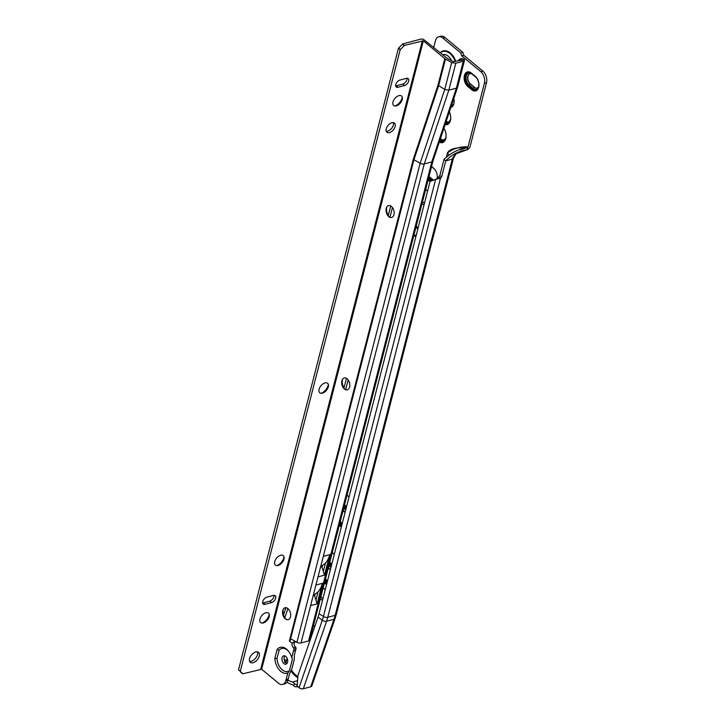 <?xml version="1.0" encoding="UTF-8"?>
<svg xmlns="http://www.w3.org/2000/svg" width="725" height="725" viewBox="0 0 725 725"><rect width="100%" height="100%" fill="white"/><g stroke="black" fill="none" stroke-linecap="round" stroke-linejoin="round"><path stroke-width="1.09" d="M325.126 590.114A6.697 4.241 -104.9 0 0 323.386 587.966A6.697 4.241 -104.9 0 0 323.187 587.803M320.323 598.923A6.697 4.241 -104.9 0 0 320.532 599.104A6.697 4.241 -104.9 0 0 322.571 600.073M320.958 596.485A6.697 4.241 -104.9 0 0 322.634 598.542A6.697 4.241 -104.9 0 0 322.906 598.75M314.741 626.708A7.023 4.441 -104.9 0 0 313.372 625.947M314.759 626.645A7.458 4.713 -104.9 0 0 313.417 625.766M313.49 625.494A8.319 5.265 -104.9 0 1 314.786 626.572A7.884 4.993 -104.9 0 0 313.463 625.621M314.795 626.545A8.754 5.537 -104.9 0 0 313.517 625.394M314.831 626.454A9.18 5.809 -104.9 0 0 313.553 625.24M330.247 569.932A7.023 4.441 -104.9 0 0 328.162 568.482M330.156 569.805A7.458 4.713 -104.9 0 0 328.208 568.3M330.065 569.687A7.884 4.993 -104.9 0 0 328.244 568.155M329.975 569.578A8.319 5.265 -104.9 0 0 328.271 568.037M330.292 569.995A8.754 5.537 -104.9 0 0 328.298 567.938M330.31 569.923A9.18 5.809 -104.9 0 0 328.334 567.784M334.216 554.716A8.102 5.129 -104.9 0 0 332.267 552.522M333.065 553.238A6.162 3.897 -104.9 0 0 332.159 552.921M345 512.457A7.023 4.441 -104.9 0 0 342.943 511.016M344.91 512.33A7.458 4.713 -104.9 0 0 342.988 510.844M344.819 512.213A7.884 4.993 -104.9 0 0 343.025 510.699M344.737 512.104A8.319 5.265 -104.9 0 0 343.052 510.581M345.046 512.521A8.754 5.537 -104.9 0 0 343.079 510.482M345.064 512.448A9.18 5.809 -104.9 0 0 343.124 510.327M348.97 497.241A8.102 5.129 -104.9 0 0 347.048 495.066M347.819 495.764A6.162 3.897 -104.9 0 0 346.949 495.456M432.118 180.552A6.806 4.305 75.1 0 1 431.719 180.253L432.336 179.583L433.015 180.226M433.414 180.081A6.162 3.897 75.1 0 1 433.242 179.936L429.019 176.447M440.021 139.898A7.458 4.713 -104.9 0 0 443.147 140.614A7.458 4.713 -104.9 0 0 445.911 137.279A7.458 4.713 -104.9 0 0 445.984 136.962A7.023 4.441 -104.9 0 0 446.002 136.808M439.821 140.496A7.884 4.993 -104.9 0 0 442.93 141.121A7.884 4.993 -104.9 0 0 445.857 137.596A7.884 4.993 -104.9 0 0 445.966 137.107M439.631 141.076A8.319 5.265 -104.9 0 0 442.721 141.62A8.319 5.265 -104.9 0 0 445.803 137.904A8.319 5.265 -104.9 0 0 445.947 137.252M439.441 141.656A8.754 5.537 -104.9 0 0 442.504 142.127A8.754 5.537 -104.9 0 0 445.757 138.212A8.754 5.537 -104.9 0 0 443.872 128.352M439.268 142.172A9.18 5.809 -104.9 0 0 442.377 142.608A9.18 5.809 -104.9 0 0 445.784 138.502A9.18 5.809 -104.9 0 0 443.89 128.28M445.44 123.631A8.319 5.265 -104.9 0 0 447.325 123.658A8.319 5.265 -104.9 0 0 450.415 119.942A8.319 5.265 -104.9 0 0 450.56 119.29A7.458 4.713 -104.9 0 0 450.597 119A7.023 4.441 -104.9 0 0 450.615 118.846M445.621 123.096A7.884 4.993 -104.9 0 0 447.542 123.159A7.884 4.993 -104.9 0 0 450.47 119.634A7.884 4.993 -104.9 0 0 450.578 119.145M445.259 124.174A8.754 5.537 -104.9 0 0 447.117 124.165A8.754 5.537 -104.9 0 0 450.37 120.25A8.754 5.537 -104.9 0 0 449.346 111.904M445.096 124.664A9.18 5.809 -104.9 0 0 446.981 124.646A9.18 5.809 -104.9 0 0 450.397 120.54A9.18 5.809 -104.9 0 0 449.364 111.858M450.832 107.445A8.102 5.129 -104.9 0 0 450.859 107.436A8.102 5.129 -104.9 0 0 453.868 103.811A8.102 5.129 -104.9 0 0 453.796 98.546M476.252 89.429A6.806 4.305 75.1 0 1 473.18 88.486L469.111 85.115A6.806 4.305 75.1 0 1 466.284 75.917A6.806 4.305 75.1 0 1 468.694 72.908M478.563 86.773A5.728 3.625 75.1 0 1 476.905 88.142A5.728 3.625 75.1 0 1 474.213 87.372L470.144 84A5.728 3.625 75.1 0 1 467.77 76.27A5.728 3.625 75.1 0 1 469.9 73.705A5.728 3.625 75.1 0 1 472.057 74.104M470.017 73.678A5.728 3.625 -104.9 0 0 468.015 76.207A5.728 3.625 -104.9 0 0 470.389 83.937L474.458 87.308A5.728 3.625 -104.9 0 0 477.032 88.106M478.745 86.067A6.806 4.305 75.1 0 1 476.135 89.465A6.806 4.305 75.1 0 1 472.936 88.55L468.867 85.178A6.806 4.305 75.1 0 1 466.039 75.989A6.806 4.305 75.1 0 1 468.567 72.944A6.806 4.305 75.1 0 1 471.767 73.859L475.836 77.231A6.806 4.305 75.1 0 1 476.588 77.965M478.727 86.175A7.132 4.513 75.1 0 1 475.972 89.846A7.132 4.513 75.1 0 1 472.618 88.876L468.549 85.514A7.132 4.513 75.1 0 1 465.595 75.88A7.132 4.513 75.1 0 1 468.241 72.69A7.132 4.513 75.1 0 1 471.594 73.66L475.663 77.022A7.132 4.513 75.1 0 1 476.524 77.874M476.098 89.809A7.132 4.513 75.1 0 1 472.863 88.812L468.794 85.45A7.132 4.513 75.1 0 1 465.84 75.817A7.132 4.513 75.1 0 1 468.368 72.663M478.708 86.284A7.458 4.713 75.1 0 1 475.817 90.226A7.458 4.713 75.1 0 1 472.31 89.211L468.241 85.849A7.458 4.713 75.1 0 1 465.151 75.781A7.458 4.713 75.1 0 1 467.915 72.446A7.458 4.713 75.1 0 1 471.422 73.452L475.491 76.823A7.458 4.713 75.1 0 1 476.461 77.793M475.935 90.19A7.458 4.713 75.1 0 1 472.555 89.148L468.486 85.786A7.458 4.713 75.1 0 1 465.396 75.717A7.458 4.713 75.1 0 1 468.042 72.418M467.933 86.184A7.776 4.921 75.1 0 1 464.707 75.672A7.776 4.921 75.1 0 1 467.589 72.192A7.776 4.921 75.1 0 1 471.25 73.252L475.319 76.614A7.776 4.921 75.1 0 1 478.817 84.571A7.776 4.921 75.1 0 1 475.654 90.598A7.776 4.921 75.1 0 1 472.002 89.547L468.169 86.112A7.776 4.921 75.1 0 1 464.942 75.608A7.776 4.921 75.1 0 1 467.716 72.165M464.417 75.527A8.102 5.129 -104.9 0 0 467.779 86.474L471.848 89.837A8.102 5.129 -104.9 0 0 475.654 90.933A8.102 5.129 -104.9 0 0 478.953 84.653A8.102 5.129 -104.9 0 0 475.31 76.37L471.241 72.998A8.102 5.129 -104.9 0 0 467.426 71.902A8.102 5.129 -104.9 0 0 464.417 75.527M467.471 71.893A8.102 5.129 -104.9 0 0 464.498 75.509A8.102 5.129 -104.9 0 0 467.861 86.447L471.93 89.818A8.102 5.129 -104.9 0 0 475.7 90.924M284.091 659.025L284.137 659.052A2.157 1.622 58.6 0 1 285.278 661.735L287.073 663.303M440.302 52.608A15.125 9.57 75.1 0 1 450.307 52.961A15.125 9.57 75.1 0 1 455.78 61.299M425.72 189.415A8.646 5.465 -104.9 0 0 425.693 189.388A8.646 5.465 -104.9 0 1 427.496 191.418M421.995 203.752A8.646 5.465 -104.9 0 0 422.032 203.779A8.646 5.465 -104.9 0 0 424.034 204.894M422.566 201.514A8.646 5.465 -104.9 0 0 424.134 203.218A8.646 5.465 -104.9 0 0 424.406 203.435M324.41 583.036A9.18 5.809 -104.9 0 0 326.603 584.35M339.191 525.58A9.18 5.809 -104.9 0 0 341.366 526.867M414.057 234.61L415.996 236.214M415.806 236.939L413.866 235.335M416.295 225.919L418.026 228.293M416.222 235.317L416.476 234.329M417.754 229.345L416.105 226.635M448.639 154.543L447.397 152.903C451.693 146.586 460.991 148.398 468.069 146.858L484.382 83.33A8.646 5.465 -104.9 0 0 480.793 71.657L461.662 55.825L460.765 52.907L442.721 37.981A8.646 5.465 -104.9 0 0 438.661 36.812A8.646 5.465 -104.9 0 0 435.453 40.672L433.623 47.787M437.112 178.595A7.132 4.513 75.1 0 1 437.075 178.731A8.102 5.129 -104.9 0 0 433.632 168.191L433.858 168.39A7.776 4.921 75.1 0 1 433.867 168.39M428.112 179.963L430.025 181.54M343.587 508.524A8.102 5.129 -104.9 0 0 345.762 509.748M328.806 565.98A8.102 5.129 -104.9 0 0 330.999 567.222M310.753 636.124A6.86 4.341 -104.9 0 0 311.243 636.876M325.534 578.686A6.86 4.341 -104.9 0 0 327.483 580.924M329.857 561.884A6.162 3.897 -104.9 0 0 331.787 564.177M340.315 521.248A6.86 4.341 -104.9 0 0 342.245 523.45M344.638 504.446A6.162 3.897 -104.9 0 0 346.541 506.702M446.663 156.183L447.488 152.993C453.034 148.589 459.895 146.541 468.069 146.858L466.846 149.848A3.444 2.003 -50.4 0 0 467.127 149.758A3.444 2.003 -50.4 0 0 468.531 148.879A3.444 2.003 -50.4 0 0 468.785 148.634L468.785 148.634A3.444 2.003 -50.4 0 0 469.882 147.066L469.909 147.003A3.244 1.876 -50.4 0 0 470.172 146.287L486.484 82.768A8.646 5.465 -104.9 0 0 482.895 71.095L463.764 55.272L462.867 52.345L444.824 37.419A8.646 5.465 -104.9 0 0 440.764 36.25L438.661 36.812M451.621 105.08A6.162 3.897 -104.9 0 0 452.337 105.025M446.147 121.51A6.86 4.341 -104.9 0 0 448.367 121.872M440.428 138.674A6.86 4.341 -104.9 0 0 443.754 139.834M310.717 686.783L333.971 619.277A3.462 1.948 -161 0 0 335.149 618.353L311.886 685.868A3.462 1.948 -161 0 1 310.717 686.783L303.322 688.75A3.462 1.948 -161 0 1 299.035 687.735L298.31 687.191A2.157 1.55 64.7 0 1 297.232 684.79L297.984 675.356L318.076 617.038A45.666 28.891 -104.9 0 0 319.063 613.722L430.052 181.468L437.139 178.703M430.052 181.468L436.831 178.867M285.976 607.695L283.538 614.764M287.943 608.592L284.798 617.718M392.452 207.531L389.95 217.292M348.172 379.982L345.68 389.697M390.73 205.936L388.265 215.524M346.459 378.341L343.985 387.993M445.757 160.859L443.999 159.4L439.848 175.559L441.607 177.018L445.757 160.859L452.291 159.119C454.222 154.733 457.067 152.368 460.828 152.014L466.846 149.848C458.517 151.126 451.494 154.797 445.757 160.859M319.063 613.722L323.413 616.486L435.634 179.41L440.492 178.223L438.725 176.764L439.848 175.559M303.322 688.75L326.576 621.243A3.462 1.948 -161 0 1 322.29 620.228A51.384 32.507 -104.9 0 0 323.413 616.486A3.462 1.776 -165.6 0 0 327.754 617.292L335.149 615.335A54.239 34.32 -104.9 0 1 333.971 619.277L326.576 621.243A54.239 34.32 -104.9 0 0 327.754 617.292L440.492 178.223L441.607 177.018M462.867 52.345L460.765 52.907M463.764 55.272L461.662 55.825M453.469 158.186A3.462 1.776 -165.6 0 1 453.442 158.267A3.462 1.776 -165.6 0 1 452.291 159.119L335.149 615.335A3.462 1.776 -165.6 0 0 336.327 614.392L453.451 158.231M437.402 178.613L438.725 176.764M467.444 147.51C458.327 149.087 450.515 153.047 443.999 159.4M417.981 228.448L416.141 226.671M415.914 236.495L413.984 234.891M284.608 662.378L285.278 661.753M297.232 685.179L296.688 686.756L297.685 686.493M287.009 682.162A26.58 16.82 -104.9 0 0 292.42 684.599L293.761 685.904L294.513 683.711L292.728 681.971L297.558 680.684M296.688 686.756A2.157 1.214 -161 0 1 293.761 685.904M294.513 683.711A2.157 1.214 19 0 0 297.241 684.608M292.728 681.971A23.771 15.035 75.1 0 1 287.943 680.023A8.646 5.465 75.1 0 1 284.735 683.883L282.632 684.436A8.646 5.465 75.1 0 1 278.563 683.267L261.643 669.248L423.318 40.836L404.441 45.403L400.182 49.744L240.283 671.268L238.516 669.809L398.424 48.276L402.674 43.944L404.441 45.403M475.772 90.571A7.776 4.921 75.1 0 1 472.238 89.483L468.169 86.112M451.603 105.152A6.162 3.897 -104.9 0 0 452.219 105.062A6.162 3.897 -104.9 0 0 453.868 103.802M451.349 105.904A6.806 4.305 -104.9 0 0 453.642 104.545M451.24 106.231A7.132 4.513 -104.9 0 0 451.865 106.167M451.222 106.285A7.132 4.513 -104.9 0 0 451.738 106.194A7.132 4.513 -104.9 0 0 453.442 105.025M451.113 106.611A7.458 4.713 -104.9 0 0 451.702 106.539M451.095 106.666A7.458 4.713 -104.9 0 0 451.584 106.575A7.458 4.713 -104.9 0 0 453.125 105.623M450.986 106.992A7.776 4.921 -104.9 0 0 451.539 106.919M450.968 107.037A7.776 4.921 -104.9 0 0 451.421 106.956A7.776 4.921 -104.9 0 0 452.527 106.412M445.132 124.546A9.18 5.809 -104.9 0 0 447.108 124.609M445.313 124.011A8.754 5.537 -104.9 0 0 447.28 124.12M445.494 123.468A8.319 5.265 -104.9 0 0 447.488 123.613M445.676 122.915A7.884 4.993 -104.9 0 0 447.706 123.114M445.803 122.552A7.458 4.713 -104.9 0 0 447.751 122.652A7.458 4.713 -104.9 0 0 450.524 119.317M445.866 122.362A7.458 4.713 -104.9 0 0 447.914 122.607M445.984 121.999A7.023 4.441 -104.9 0 0 447.968 122.153A7.023 4.441 -104.9 0 0 450.578 119.009M446.047 121.8A7.023 4.441 -104.9 0 0 448.132 122.108M446.093 121.664A6.86 4.341 -104.9 0 0 448.249 121.909A6.86 4.341 -104.9 0 0 449.319 121.356M439.323 142.009A9.18 5.809 -104.9 0 0 442.495 142.571M439.513 141.429A8.754 5.537 -104.9 0 0 442.667 142.082M439.712 140.84A8.319 5.265 -104.9 0 0 442.875 141.574M439.903 140.242A7.884 4.993 -104.9 0 0 443.093 141.076M440.111 139.635A7.458 4.713 -104.9 0 0 443.301 140.568M440.22 139.3A7.023 4.441 -104.9 0 0 443.356 140.115A7.023 4.441 -104.9 0 0 445.966 136.971M440.311 139.019A7.023 4.441 -104.9 0 0 443.519 140.061M440.356 138.892A6.86 4.341 -104.9 0 0 443.637 139.871A6.86 4.341 -104.9 0 0 444.706 139.318M431.538 166.65L434.375 168.998A6.806 4.305 75.1 0 1 434.764 169.351M431.901 180.634A6.806 4.305 75.1 0 1 431.475 180.317L428.629 177.96M431.62 180.752A7.132 4.513 75.1 0 1 431.402 180.588L428.557 178.232M431.148 180.969A7.458 4.713 75.1 0 1 431.094 180.924L428.43 178.722M431.411 180.851A7.132 4.513 75.1 0 1 431.157 180.652L428.502 178.45M431.547 166.605L434.202 168.798A7.132 4.513 75.1 0 1 434.61 169.161M430.686 181.177L428.303 179.211M430.94 181.06A7.458 4.713 75.1 0 1 430.849 180.987L428.375 178.939M431.565 166.551L434.03 168.59A7.458 4.713 75.1 0 1 434.375 168.889M428.185 179.7L430.224 181.386M430.478 181.268L428.248 179.428M431.475 180.317L428.683 177.743M432.336 179.583L428.937 176.773M344.547 504.781A6.162 3.897 -104.9 0 0 346.496 506.902M344.239 505.978A6.806 4.305 -104.9 0 0 346.26 507.799M344.167 506.258A7.132 4.513 -104.9 0 0 346.188 508.08M344.094 506.539A7.132 4.513 -104.9 0 0 346.142 508.243M344.022 506.82A7.458 4.713 -104.9 0 0 346.079 508.524M343.958 507.083A7.458 4.713 -104.9 0 0 346.033 508.678M343.886 507.355A7.776 4.921 -104.9 0 0 345.961 508.959M343.822 507.618A7.776 4.921 -104.9 0 0 345.925 509.104M343.75 507.89A8.102 5.129 -104.9 0 0 345.852 509.385M339.255 525.353A9.18 5.809 -104.9 0 0 341.403 526.731M339.345 524.991A8.754 5.537 -104.9 0 0 341.493 526.359M339.427 524.673A8.754 5.537 -104.9 0 0 341.548 526.16M339.527 524.311A8.319 5.265 -104.9 0 0 341.638 525.788M339.608 523.976A8.319 5.265 -104.9 0 0 341.692 525.589M339.708 523.604A7.884 4.993 -104.9 0 0 341.792 525.217M339.798 523.251A7.884 4.993 -104.9 0 0 341.847 525M339.889 522.879A7.458 4.713 -104.9 0 0 341.937 524.628M339.989 522.498A7.458 4.713 -104.9 0 0 342.001 524.402M340.088 522.127A7.023 4.441 -104.9 0 0 342.091 524.03M340.188 521.719A7.023 4.441 -104.9 0 0 342.155 523.785M340.224 521.574A6.86 4.341 -104.9 0 0 342.191 523.649M329.766 562.219A6.162 3.897 -104.9 0 0 331.733 564.376M329.458 563.425A6.806 4.305 -104.9 0 0 331.506 565.283M329.386 563.706A7.132 4.513 -104.9 0 0 331.434 565.554M329.313 563.987A7.132 4.513 -104.9 0 0 331.388 565.717M329.241 564.268A7.458 4.713 -104.9 0 0 331.316 565.998M329.177 564.53A7.458 4.713 -104.9 0 0 331.28 566.153M329.105 564.811A7.776 4.921 -104.9 0 0 331.207 566.433M329.041 565.065A7.776 4.921 -104.9 0 0 331.171 566.588M328.969 565.337A8.102 5.129 -104.9 0 0 331.098 566.859M324.474 582.809A9.18 5.809 -104.9 0 0 326.64 584.205M324.564 582.447A8.754 5.537 -104.9 0 0 326.739 583.833M324.646 582.121A8.754 5.537 -104.9 0 0 326.785 583.634M324.746 581.758A8.319 5.265 -104.9 0 0 326.884 583.263M324.827 581.423A8.319 5.265 -104.9 0 0 326.939 583.063M324.927 581.06A7.884 4.993 -104.9 0 0 327.029 582.692M325.017 580.698A7.884 4.993 -104.9 0 0 327.084 582.474M325.108 580.326A7.458 4.713 -104.9 0 0 327.183 582.103M325.208 579.946A7.458 4.713 -104.9 0 0 327.238 581.876M325.308 579.565A7.023 4.441 -104.9 0 0 327.337 581.513M325.416 579.157A7.023 4.441 -104.9 0 0 327.401 581.26M325.452 579.012A6.86 4.341 -104.9 0 0 327.437 581.124M310.237 638.145A7.884 4.993 -104.9 0 0 310.635 638.616M310.336 637.773A7.458 4.713 -104.9 0 0 310.753 638.272M310.427 637.393A7.458 4.713 -104.9 0 0 310.871 637.946M310.527 637.012A7.023 4.441 -104.9 0 0 310.989 637.61M310.635 636.604A7.023 4.441 -104.9 0 0 311.107 637.266M310.672 636.45A6.86 4.341 -104.9 0 0 311.143 637.139M391.718 217.473A6.162 3.897 75.1 0 1 388.011 215.76A6.162 3.897 75.1 0 1 386.189 208.891A6.162 3.897 75.1 0 1 386.307 208.302A6.162 3.897 75.1 0 1 388.555 205.565M393.965 214.727A6.162 3.897 75.1 0 1 391.672 217.482A6.162 3.897 75.1 0 1 387.313 214.881A6.162 3.897 75.1 0 1 386.226 208.329A6.162 3.897 75.1 0 1 388.518 205.574A6.162 3.897 75.1 0 1 392.887 208.175A6.162 3.897 75.1 0 1 393.965 214.727M388.247 216.023A7.35 4.649 75.1 0 1 386.253 208.537M389.407 217.02A7.35 4.649 75.1 0 1 386.697 207.386A7.35 4.649 75.1 0 1 386.778 207.105M388.79 216.358A7.676 4.857 75.1 0 1 386.57 207.984M388.854 216.431A7.993 5.057 75.1 0 1 386.588 207.885M388.917 216.503A8.319 5.265 75.1 0 1 386.606 207.794M347.375 389.833A6.162 3.897 75.1 0 1 343.668 388.12A6.162 3.897 75.1 0 1 341.847 381.25A6.162 3.897 75.1 0 1 341.964 380.67A6.162 3.897 75.1 0 1 344.212 377.933A6.162 3.897 75.1 0 1 348.535 380.534A6.162 3.897 75.1 0 1 349.622 387.096A6.162 3.897 75.1 0 1 347.329 389.842A6.162 3.897 75.1 0 1 342.961 387.25A6.162 3.897 75.1 0 1 341.883 380.688A6.162 3.897 75.1 0 1 344.176 377.942M343.895 388.392A7.35 4.649 75.1 0 1 341.91 380.906M345.064 389.379A7.35 4.649 75.1 0 1 342.354 379.746A7.35 4.649 75.1 0 1 342.436 379.465M344.447 388.718A7.676 4.857 75.1 0 1 342.227 380.344M344.511 388.79A7.993 5.057 75.1 0 1 342.245 380.253M344.574 388.863A8.319 5.265 75.1 0 1 342.263 380.154M288.251 619.658A6.162 3.897 75.1 0 1 284.544 617.945A6.162 3.897 75.1 0 1 282.723 611.075A6.162 3.897 75.1 0 1 282.841 610.486A6.162 3.897 75.1 0 1 285.088 607.749M290.489 616.912A6.162 3.897 75.1 0 1 288.206 619.667A6.162 3.897 75.1 0 1 283.837 617.066A6.162 3.897 75.1 0 1 282.759 610.513A6.162 3.897 75.1 0 1 285.043 607.758A6.162 3.897 75.1 0 1 289.411 610.359A6.162 3.897 75.1 0 1 290.489 616.912M284.771 618.207A7.35 4.649 75.1 0 1 282.786 610.722M285.94 619.204A7.35 4.649 75.1 0 1 283.23 609.571A7.35 4.649 75.1 0 1 283.303 609.29M285.324 618.543A7.676 4.857 75.1 0 1 283.094 610.169M285.387 618.615A7.993 5.057 75.1 0 1 283.112 610.069M285.451 618.688A8.319 5.265 75.1 0 1 283.131 609.979M401.505 95.972A6.162 3.571 -50.4 0 1 402.257 98.972A6.162 3.571 -50.4 0 1 402.185 99.325A6.162 3.571 -50.4 0 1 396.738 105.642A6.162 3.571 -50.4 0 1 393.648 105.46M392.968 102.116A6.162 3.571 -50.4 0 1 396.747 96.697A6.162 3.571 -50.4 0 1 401.541 96.008A6.162 3.571 -50.4 0 1 402.257 99.379A6.162 3.571 -50.4 0 1 398.469 104.79A6.162 3.571 -50.4 0 1 393.684 105.488A6.162 3.571 -50.4 0 1 392.968 102.116M402.284 97.431A7.35 4.259 -50.4 0 1 402.139 98.274A7.35 4.259 -50.4 0 1 395.225 105.95M402.239 97.73A7.676 4.45 -50.4 0 1 402.176 98.029A7.676 4.45 -50.4 0 1 395.506 105.859M402.257 97.603A7.993 4.631 -50.4 0 1 402.221 97.793A7.993 4.631 -50.4 0 1 395.388 105.904M402.275 97.485A8.319 4.821 -50.4 0 1 402.257 97.549A8.319 4.821 -50.4 0 1 395.27 105.941M327.6 383.253A6.162 3.571 -50.4 0 1 328.353 386.244A6.162 3.571 -50.4 0 1 322.824 392.923A6.162 3.571 -50.4 0 1 322.317 393.086A6.162 3.571 -50.4 0 1 319.743 392.733M322.389 393.14A6.162 3.571 -50.4 0 1 319.779 392.769A6.162 3.571 -50.4 0 1 319.798 387.467A6.162 3.571 -50.4 0 1 325.017 382.909A6.162 3.571 -50.4 0 1 327.637 383.28A6.162 3.571 -50.4 0 1 327.609 388.582A6.162 3.571 -50.4 0 1 322.389 393.14M283.257 555.613A6.162 3.571 -50.4 0 1 284.01 558.612A6.162 3.571 -50.4 0 1 278.482 565.283A6.162 3.571 -50.4 0 1 277.974 565.446A6.162 3.571 -50.4 0 1 275.4 565.101M278.047 565.5A6.162 3.571 -50.4 0 1 275.428 565.128A6.162 3.571 -50.4 0 1 275.455 559.827A6.162 3.571 -50.4 0 1 280.675 555.268A6.162 3.571 -50.4 0 1 283.285 555.64A6.162 3.571 -50.4 0 1 283.267 560.942A6.162 3.571 -50.4 0 1 278.047 565.5M268.477 613.069A6.162 3.571 -50.4 0 1 269.229 616.069A6.162 3.571 -50.4 0 1 263.701 622.739A6.162 3.571 -50.4 0 1 263.193 622.902A6.162 3.571 -50.4 0 1 260.619 622.558M263.266 622.956A6.162 3.571 -50.4 0 1 260.647 622.585A6.162 3.571 -50.4 0 1 260.674 617.283A6.162 3.571 -50.4 0 1 265.894 612.725A6.162 3.571 -50.4 0 1 268.504 613.096A6.162 3.571 -50.4 0 1 268.486 618.398A6.162 3.571 -50.4 0 1 263.266 622.956M282.116 657.738A4.323 2.737 75.1 0 1 283.72 655.808A4.323 2.737 75.1 0 1 286.783 657.638A4.323 2.737 75.1 0 1 287.544 662.233A4.323 2.737 75.1 0 1 285.94 664.163A4.323 2.737 75.1 0 1 282.868 662.342A4.323 2.737 75.1 0 1 282.116 657.738M286.892 663.538A4.323 2.737 75.1 0 1 284.218 657.185A4.323 2.737 75.1 0 1 284.862 655.88M391.953 122.742A5.945 3.444 129.6 0 0 386.914 127.138A5.945 3.444 129.6 0 0 386.887 132.258A5.945 3.444 129.6 0 0 389.416 132.621A5.945 3.444 129.6 0 0 394.445 128.216A5.945 3.444 129.6 0 0 394.472 123.105A5.945 3.444 129.6 0 0 391.953 122.742M386.226 131.261A5.945 3.444 129.6 0 0 387.648 131.153A5.945 3.444 129.6 0 0 392.18 127.6A5.945 3.444 129.6 0 0 393.376 122.634M255.798 651.956A6.48 3.761 129.6 0 0 250.306 656.75A6.48 3.761 129.6 0 0 250.279 662.333A6.48 3.761 129.6 0 0 253.034 662.732A6.48 3.761 129.6 0 0 258.526 657.928A6.48 3.761 129.6 0 0 258.553 652.346A6.48 3.761 129.6 0 0 255.798 651.956M249.599 661.363A6.48 3.761 129.6 0 0 251.267 661.263A6.48 3.761 129.6 0 0 256.26 657.312A6.48 3.761 129.6 0 0 257.475 651.857M265.042 604.333L271.513 602.62A4.323 2.501 129.6 0 0 275.174 599.421A4.323 2.501 129.6 0 0 275.192 595.696A4.323 2.501 129.6 0 0 273.352 595.433L266.882 597.155A4.323 2.501 129.6 0 0 263.22 600.354A4.323 2.501 129.6 0 0 263.202 604.079A4.323 2.501 129.6 0 0 265.042 604.333L263.275 602.874L269.745 601.161A4.323 2.501 129.6 0 0 274.005 595.334M398.07 87.245L404.541 85.523A4.323 2.501 129.6 0 0 408.202 82.324A4.323 2.501 129.6 0 0 408.22 78.608A4.323 2.501 129.6 0 0 406.39 78.345L399.919 80.058A4.323 2.501 129.6 0 0 396.258 83.257A4.323 2.501 129.6 0 0 396.24 86.982A4.323 2.501 129.6 0 0 398.07 87.245L396.303 85.786L402.774 84.064A4.323 2.501 129.6 0 0 407.033 78.246M261.643 669.248L242.766 673.815L240.283 671.268M262.631 602.973A4.323 2.501 129.6 0 0 263.275 602.874M395.66 85.885A4.323 2.501 129.6 0 0 396.303 85.786M459.469 60.32L461.553 59.785L460.067 58.933L462.441 58.634L464.471 59.695L453.234 61.652L447.026 58.163L423.337 39.259A3.462 1.776 14.4 0 0 420.654 39.168L402.674 43.944M242.585 673.788L239.069 670.263M400.182 49.744L398.424 48.276M287.78 673.018A13.394 8.473 75.1 0 1 274.838 658.264L277.086 649.509A13.394 8.473 75.1 0 1 288.405 651.041A13.394 8.473 75.1 0 1 291.749 657.611L292.374 659.279L289.42 670.761L287.78 673.018L285.84 680.576A8.646 5.465 75.1 0 1 282.632 684.436M308.596 640.873L431.819 161.911A3.462 1.776 14.4 0 0 432.979 161.041A3.462 1.776 14.4 0 0 432.997 160.977L309.829 639.731L308.596 640.873A8.646 5.012 -50.4 0 1 307.781 641.145L301.02 642.939A3.462 1.776 -165.6 0 1 296.915 642.268L290.698 638.77A3.462 1.776 -165.6 0 1 290.045 638.326L289.357 641.018L292.13 643.32A3.244 2.048 -104.9 0 0 293.471 647.697L293.489 647.706A1.06 0.671 75.1 0 1 293.924 649.138L291.749 657.611M444.806 58.634L437.972 85.215L413.286 159.31A3.462 1.776 14.4 0 0 413.939 159.745L420.147 163.252A3.462 1.776 14.4 0 0 424.261 163.922L431.819 161.911L456.388 88.16L457.557 87.254L464.498 60.284L464.471 59.695L463.32 61.226L455.762 63.229L451.657 62.568L444.806 58.634L423.318 40.836M285.84 680.576L287.943 680.023L288.169 679.126L286.067 679.678L288.169 679.126L289.538 673.806L291.767 669.248L294.232 659.668L294.305 655.944A14.319 9.053 -104.9 0 0 294.214 655.654M295.32 641.58L294.232 642.758A3.244 2.048 -104.9 0 0 295.573 647.135L295.592 647.153A1.06 0.671 75.1 0 1 296.027 648.585L295.564 650.397L293.462 650.95L295.564 650.397L294.223 655.618M317.097 603.889L322.38 583.344A26.58 16.82 75.1 0 1 318.076 591.763L315.937 600.092L317.097 603.889L310.626 605.602L318.021 576.873L324.492 575.161L329.775 554.616A26.58 16.82 75.1 0 1 325.471 563.035L323.323 571.363L324.492 575.161M289.42 670.761A11.89 7.522 75.1 0 1 276.986 658.481L279.107 650.262A11.89 7.522 75.1 0 1 288.713 651.431M279.107 650.262L277.086 649.509M437.972 85.215L444.751 89.42L420.147 163.252L296.915 642.268L294.205 641.643L292.13 643.32M289.918 641.48L413.939 159.745L438.607 85.686L445.458 59.078M314.668 595.959L315.139 594.138M322.063 567.231L322.525 565.409M329.775 554.616L323.305 556.338L318.021 576.873M460.067 58.933L458.1 60.692M451.657 62.568L444.751 89.42L448.829 90.163L456.388 88.16L463.32 61.226M276.986 658.481L274.838 658.264M325.471 563.035A26.58 16.82 75.1 0 1 322.208 565.582L320.831 565.953M322.208 565.582A1.078 0.68 75.1 0 0 321.936 566.832L323.323 571.363M318.076 591.763A26.58 16.82 75.1 0 1 314.813 594.31L313.436 594.681M314.813 594.31A1.078 0.68 75.1 0 0 314.541 595.56L315.937 600.092M269.238 614.573A8.319 4.821 -50.4 0 1 262.242 623.029M269.229 614.7A7.993 4.631 -50.4 0 1 262.359 622.993M269.211 614.818A7.676 4.45 -50.4 0 1 262.477 622.956M269.247 614.528A7.35 4.259 -50.4 0 1 262.187 623.047M269.283 615.625A7.35 4.259 -50.4 0 1 263.275 622.884M284.019 557.126A8.319 4.821 -50.4 0 1 277.022 565.572M284.01 557.244A7.993 4.631 -50.4 0 1 277.14 565.536M283.992 557.371A7.676 4.45 -50.4 0 1 277.258 565.5M284.028 557.072A7.35 4.259 -50.4 0 1 276.968 565.591M284.064 558.168A7.35 4.259 -50.4 0 1 278.056 565.428M328.371 384.757A8.319 4.821 -50.4 0 1 321.365 393.213M328.353 384.875A7.993 4.631 -50.4 0 1 321.483 393.177M328.334 385.002A7.676 4.45 -50.4 0 1 321.601 393.131M328.371 384.703A7.35 4.259 -50.4 0 1 321.32 393.231M328.416 385.8A7.35 4.259 -50.4 0 1 322.398 393.059M402.321 98.528A7.35 4.259 -50.4 0 1 396.303 105.787M470.389 83.937L468.867 85.178M297.794 677.685A23.771 15.035 75.1 0 1 295.537 676.081A23.771 15.035 75.1 0 1 291.115 671.214M291.504 670.163A23.128 14.627 -104.9 0 0 296.163 675.41A23.128 14.627 -104.9 0 0 297.875 676.67M440.51 52.78A14.663 9.28 75.1 0 1 449.862 53.442A14.663 9.28 75.1 0 1 455.155 61.471M451.702 60.791A11.609 7.341 -104.9 0 0 448.267 56.233A11.609 7.341 -104.9 0 0 442.785 54.665M287.209 658.499L285.605 662.641M447.397 152.903L446.518 156.328M287.127 658.3L285.55 662.577M444.824 37.419L442.721 37.981M482.895 71.095L480.793 71.657M486.484 82.768L484.382 83.33M460.583 149.821L467.87 147.275M318.076 617.038L322.29 620.228L299.035 687.735M474.458 87.308L472.936 88.55M260.746 669.039L422.421 40.627M398.678 48.113L400.436 49.572M290.045 638.326L413.286 159.31M296.027 648.585L293.924 649.138M322.38 583.344L315.91 585.066M301.02 642.939L310.626 605.602M323.305 556.338L424.261 163.922L448.829 90.163L455.762 63.229M295.592 647.153L293.489 647.706L295.573 647.135M240.8 672.311L242.567 673.77M402.42 44.107L404.178 45.566M269.745 601.161L271.513 602.62M402.774 84.064L404.541 85.523M321.936 566.832L320.504 567.213M314.541 595.56L313.118 595.941M467.127 149.758L457.466 153.247C456.659 152.903 455.318 154.579 453.442 158.267M416.177 234.438L416.667 234.311M335.149 618.353L336.327 614.392M432.979 161.041L457.557 87.254"/></g></svg>
